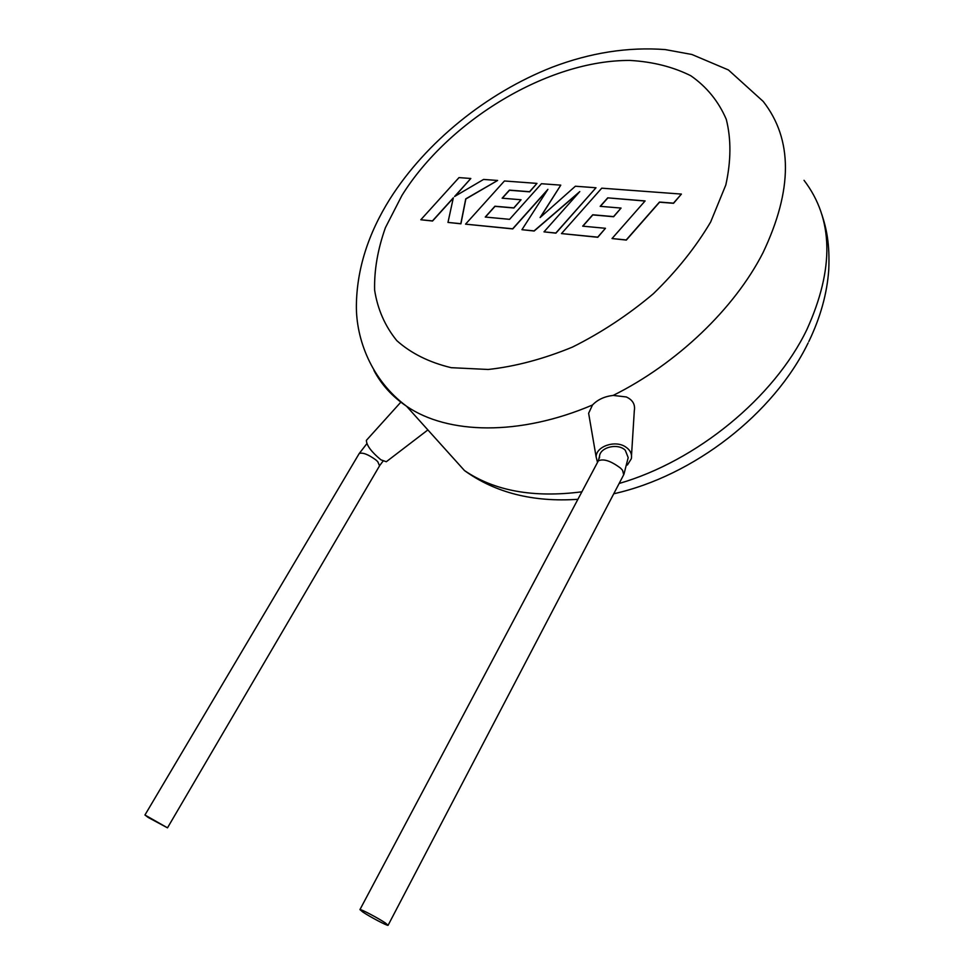 <?xml version="1.0" encoding="UTF-8"?>
<svg xmlns="http://www.w3.org/2000/svg" width="974" height="974" viewBox="0 0 974 974"><rect width="100%" height="100%" fill="white"/><g stroke="black" fill="none" stroke-linecap="round" stroke-linejoin="round"><path stroke-width="1.46" d="M623.92 474.314L628.193 457.622L625.271 450.256C618.125 442.902 600.288 447.042 599.534 456.161L599.473 457.963M385.424 922.999C378.496 918.263 360.368 908.73 359.954 909.594L362.718 911.956C369.706 916.717 387.567 926.128 388.078 925.3L385.424 922.999M597.512 462.382L596.137 456.952C595.93 446.567 614.777 439.871 625.284 446.713C630.227 449.891 632.236 453.896 631.322 458.742L627.378 465.024M613.17 395.42C604.513 396.43 597.622 399.62 592.509 404.989C519.3 436.242 447.577 434.404 406.572 406.255C371.204 380.055 356.046 338.879 356.374 305.593C356.813 269.445 368.038 233.833 390.063 198.757C425.955 142.228 486.282 93.102 552.148 67.23C590.427 52.669 628.133 46.789 665.279 49.589L691.893 54.483L728.406 69.945L763.214 101.442C792.897 139.465 792.836 189.881 763.019 252.692C734.469 308.673 676.991 363.631 613.17 395.42L626.282 396.954C632.796 399.924 635.462 404.6 634.269 411.004M588.637 413.244L592.509 404.989M148.218 817.478L144.943 815.007L167.504 827.839L148.218 817.478M427.878 429.924L386.301 461.737L380.895 459.813C371.35 451.839 366.504 445.349 366.382 440.345L400.85 402.152M607.715 197.856L645.117 200.924L612.025 238.545L626.221 239.945L659.483 202.056L673.472 203.152L681.41 194.082L601.737 188.177L561.474 233.577L597.707 237.145L605.463 228.293L582.683 226.163L592.728 214.779L613.547 216.605L621.059 208.071L600.179 206.33L607.715 197.856L645.019 201.046M612.025 238.545L626.319 240.079L659.568 202.19L673.558 203.298L681.41 194.082M561.474 233.577L597.793 237.279L605.463 228.293M582.866 226.187L592.813 214.913L613.632 216.739L621.059 208.071M600.374 206.354L607.8 197.99M560.781 185.145L541.447 183.721L509.572 219.333L485.247 217.056L494.938 206.22L513.785 207.876L521.041 199.755L502.134 198.197L509.402 190.125L529.539 191.708L536.966 183.392L504.435 180.981L465.56 224.154L512.677 228.793L547.899 189.346L521.942 229.694L534.081 230.887L579.786 191.586L543.991 231.861L555.825 233.03L596.003 187.763L575.378 186.229L540.095 217.555L560.781 185.145L540.497 217.202M596.003 187.763L555.911 233.151L543.991 231.861M485.429 217.068L495.023 206.354L513.882 207.998L521.041 199.755M502.328 198.209L509.499 190.259L529.637 191.841L536.966 183.392M465.56 224.154L512.774 228.914L547.376 190.161M521.942 229.694L534.166 231.021L579.019 192.462M420.817 219.759L432.456 220.903L453.324 197.819L447.979 222.425L460.812 223.691L465.742 198.866L497.629 180.47L483.579 179.435L454.541 196.517L470.832 178.486L458.998 177.609L420.817 219.759L432.553 221.025L453.263 198.112M447.979 222.425L460.909 223.813L465.84 199L497.629 180.47M454.98 196.261L470.832 178.486M388.127 925.215L623.701 474.752L622.569 470.284L620.596 468.177C610.856 460.872 603.442 458.437 598.328 460.86L598.085 461.299M359.041 453.811L359.199 453.543C362.584 452.228 368.135 454.347 375.867 459.923L377.766 461.676L379.556 465.816L167.528 827.778M619.135 483.481C696.532 461.128 774.074 397.696 806.862 329.614C834.45 268.727 833.513 218.967 804.037 180.324M710.655 222.011L725.825 184.938C731.109 160.917 731.255 139.051 726.275 119.327C718.544 101.357 706.722 86.82 690.797 75.741C672.985 66.841 652.738 61.739 630.056 60.437C548.179 59.925 448.637 120.472 401.945 195.445L385.436 227.636C377.742 249.271 374.138 270.102 374.625 290.13C377.62 309.294 385.01 326.12 396.795 340.632C411.077 353.379 429.217 362.401 451.218 367.685L488.218 369.475C515.343 366.492 543.431 359.029 572.468 347.085C601.299 332.694 628.279 314.894 653.408 293.685C676.686 271.04 695.777 247.153 710.655 222.011M577.899 499.309C532.973 502.341 495.157 492.747 464.452 470.539L406.572 406.255C392.315 396.613 381.431 384.669 373.919 370.4M464.452 470.539C494.39 490.969 533.533 498.055 581.88 491.809M366.821 443.718L359.199 453.543L144.943 815.007M599.534 456.161L598.328 460.86L359.954 909.594M596.137 456.952L588.625 413.244M821.776 214.268C826.5 228.683 829.872 243.719 828.752 269.81C827.072 293.564 820.425 317.475 808.81 341.557M808.128 342.945C773.685 413.889 693.683 475.969 613.754 493.769M383.038 461.14L379.702 465.56M631.517 455.467L634.293 411.004"/></g></svg>
